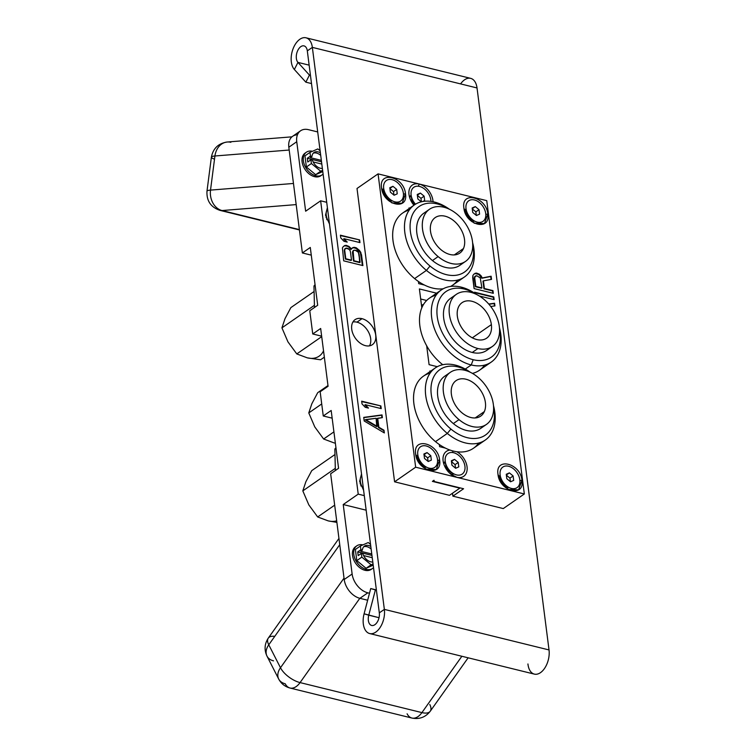 <?xml version="1.0" encoding="UTF-8"?>
<svg xmlns="http://www.w3.org/2000/svg" width="756" height="756" viewBox="0 0 756 756"><rect width="100%" height="100%" fill="white"/><g stroke="black" fill="none" stroke-linecap="round" stroke-linejoin="round"><path stroke-width="1.13" d="M376.403 590.181L370.724 588.555L376.403 590.181L375.392 589.926L368.758 615.186A9.053 5.283 -76.2 0 0 373.171 625.477A9.053 5.283 -76.2 0 0 379.314 612.88L384.35 609.383L549.026 649.943A17.379 10.149 103.8 0 1 540.285 672.783A17.379 10.149 103.8 0 1 527.934 663.957A17.379 10.149 -76.2 0 0 540.285 672.783A17.379 10.149 -76.2 0 0 549.026 649.943L384.35 609.383L312.351 47.382L477.027 87.951L549.026 649.943L477.027 87.951A17.379 10.149 -76.2 0 0 460.593 83.897A17.379 10.149 103.8 0 1 477.027 87.951L312.351 47.382L384.35 609.383L379.314 612.88L307.314 50.879L312.351 47.382L307.314 50.879A9.053 5.283 -76.2 0 0 299.215 48.167A9.053 5.283 -76.2 0 0 297.949 62.398L309.431 75.08L310.451 75.326L309.431 75.08L305.849 82.177L309.431 75.08L310.451 75.326M363.74 417.388L364.203 420.998L384.341 432.933L383.991 430.23L378.85 427.216L377.698 418.21L382.375 417.624L382.026 414.921L363.74 417.388L382.026 414.921L382.375 417.624L377.698 418.21L378.85 427.216L383.991 430.23L384.341 432.933L364.203 420.998L363.74 417.388L364.203 420.998L384.341 432.933L383.991 430.23L378.435 427.509L377.282 418.503L378.85 427.216L377.282 418.503L382.375 417.624L382.026 414.921L363.74 417.388M380.873 405.915L361.661 401.181L362.011 403.884L365.214 407.286L368.484 408.098L365.28 404.687L381.222 408.618L380.873 405.915L361.718 401.587L380.873 405.915L381.222 408.618L365.28 404.687L368.484 408.098L365.214 407.286L362.011 403.884L361.661 401.181L380.873 405.915L361.661 401.181L362.011 403.884L365.214 407.286L368.484 408.098L365.28 404.687L381.222 408.618L380.873 405.915L361.718 401.587M351.304 249.206L350.878 249.499L350.775 248.204L348.97 246.447L346.05 245.294L343.413 246.39L342.421 247.892L343.687 260.848L362.899 265.583L360.82 252.419L356.265 247.807L353.052 247.458L350.878 249.499L350.349 248.497L350.775 248.204L351.304 249.206L351.597 248.403L354.224 247.306L356.265 247.807L359.355 250.321L361.51 254.772L362.899 265.583L343.687 260.848L342.421 247.892L343.413 246.39L346.05 245.294L348.97 246.447L350.775 248.204L350.349 248.497L348.544 246.74L348.97 246.447L346.05 245.294L343.394 246.428L342.421 247.892L343.687 260.848L362.899 265.583L361.51 254.772L361.094 255.065L360.82 252.419L360.395 252.712L360.82 252.419L359.355 250.321L358.939 250.605L359.355 250.321L356.265 247.807L354.224 247.306L351.597 248.403L351.304 249.206L348.97 246.447L346.05 245.294L343.394 246.428M359.61 239.917L340.398 235.182L340.748 237.885L343.952 241.287L347.221 242.09L344.018 238.688L359.96 242.61L359.61 239.917L340.446 235.589L359.61 239.917L359.96 242.61L344.018 238.688L347.221 242.09L343.952 241.287L340.748 237.885L340.398 235.182L359.61 239.917L340.398 235.182L340.748 237.885L343.952 241.287L347.221 242.09L344.018 238.688L359.96 242.61L359.61 239.917L340.446 235.589M365.45 345.662A15.215 10.3 55.3 0 0 375.713 335.125A15.215 10.3 55.3 0 0 361.992 318.673A15.215 10.3 55.3 0 0 351.729 329.219A15.215 10.3 55.3 0 0 365.45 345.662A15.215 10.3 55.3 0 0 372.396 344.67A15.215 10.3 55.3 0 0 374.522 330.627A15.215 10.3 55.3 0 0 361.992 318.673L356.955 322.169A15.215 10.3 55.3 0 0 352.92 321.98A15.215 10.3 -124.7 0 1 356.955 322.169A15.215 10.3 -124.7 0 1 368.531 332.073A15.215 10.3 -124.7 0 1 369.486 345.851A15.215 10.3 55.3 0 0 368.531 332.073A15.215 10.3 55.3 0 0 356.955 322.169L361.992 318.673A15.215 10.3 55.3 0 0 355.046 319.665A15.215 10.3 55.3 0 0 352.92 333.708A15.215 10.3 55.3 0 0 365.45 345.662A15.215 10.3 55.3 0 0 373.247 327.981A15.215 10.3 55.3 0 0 352.466 322.869A15.215 10.3 55.3 0 0 365.45 345.662M394.585 481.808L357.012 188.48L394.585 481.808L449.48 495.331L394.585 481.808L415.649 467.199L524.333 493.97L503.269 508.58L452.882 496.163L503.269 508.58L524.333 493.97L486.751 200.642L378.066 173.871L486.751 200.642L524.333 493.97L415.649 467.199L524.333 493.97L486.751 200.642L378.066 173.871L415.649 467.199L378.066 173.871L357.012 188.48L378.066 173.871L357.012 188.48L394.585 481.808L415.649 467.199L394.585 481.808L449.48 495.331L459.837 488.14L449.48 495.331L459.837 488.14L432.394 481.383L459.799 487.818M452.504 493.233L452.882 496.163L463.579 488.745L434.379 481.553L433.991 480.268L432.394 481.383L433.991 480.268L434.379 481.553L463.579 488.745L452.882 496.163L452.504 493.233L452.882 496.163L463.579 488.745L434.379 481.553L433.991 480.268L432.394 481.383L459.837 488.14M376.375 589.945L370.724 588.555L376.375 589.945L370.724 588.555L364.09 613.806L370.724 588.555L364.09 613.806L379.021 617.709L364.09 613.806A17.379 10.149 -76.2 0 0 369.675 633.556A17.379 10.149 -76.2 0 0 380.551 626.8A17.379 10.149 -76.2 0 0 384.35 609.383A17.379 10.149 103.8 0 1 372.557 633.566A17.379 10.149 103.8 0 1 364.09 613.806A17.379 10.149 -76.2 0 0 372.557 633.566A17.379 10.149 -76.2 0 0 384.35 609.383L312.351 47.382A17.379 10.149 -76.2 0 0 306 37.8A17.379 10.149 -76.2 0 0 292.931 49.149A17.379 10.149 -76.2 0 0 294.358 69.495L305.849 82.177L311.5 83.566L305.849 82.177L294.358 69.495L297.949 62.398L309.431 75.08L305.849 82.177L311.5 83.566M370.724 588.555L375.392 589.926L368.758 615.186A9.053 5.283 -76.2 0 0 371.668 625.467A9.053 5.283 -76.2 0 0 377.329 621.952A9.053 5.283 -76.2 0 0 379.314 612.88L307.314 50.879A9.053 5.283 -76.2 0 0 304.006 45.889A9.053 5.283 -76.2 0 0 297.202 51.795A9.053 5.283 -76.2 0 0 297.949 62.398L294.358 69.495A17.379 10.149 103.8 0 1 296.796 42.175A17.379 10.149 103.8 0 1 312.351 47.382A17.379 10.149 -76.2 0 0 296.796 42.175A17.379 10.149 -76.2 0 0 294.358 69.495L305.849 82.177M309.147 65.148L297.949 62.398L309.147 65.148L297.949 62.398L309.431 75.08M306 37.8L470.676 78.359A17.379 10.149 103.8 0 1 477.027 87.951L312.351 47.382L307.314 50.879A9.053 5.283 -76.2 0 0 299.215 48.167A9.053 5.283 -76.2 0 0 297.949 62.398L294.358 69.495M477.027 87.951L549.026 649.943A17.379 10.149 103.8 0 1 545.227 667.359A17.379 10.149 103.8 0 1 534.35 674.116L369.675 633.556M383.84 432.64L383.991 430.23L378.85 427.216L377.698 418.21M381.922 417.681L381.61 415.214L381.922 417.681L381.61 415.214L363.768 417.624M376.743 426.658L365.186 419.892L376.743 426.658L376.119 418.257L365.602 419.599L376.743 426.658L365.186 419.892L376.119 418.257L377.159 426.365L365.602 419.599L376.119 418.257L376.743 426.658M383.566 430.523L378.435 427.509L383.991 430.23M367.577 407.871L364.855 404.98L367.577 407.871L364.855 404.98L365.28 404.687M380.75 408.495L380.457 406.208M361.51 254.772L362.426 265.46L360.395 252.712L355.849 248.1L353.799 247.599L351.587 248.431M351.512 260.159L345.794 258.75L344.698 250.198L345.369 259.043L344.273 250.482L345.209 248.535L344.509 249.234L346.806 248.1L345.634 248.242L348.903 249.045L347.618 248.299L349.839 250.151L350.415 251.606L351.512 260.159L350.415 251.606L351.512 260.159L345.369 259.043L344.273 250.482L345.634 248.242M356.208 250.416L353.808 250.255L353.109 250.954L353.969 260.763L360.102 262.275L359.005 253.714L357.484 251.162L356.208 250.416L357.484 251.162L359.005 253.714L359.676 262.568L353.543 261.056L352.447 252.504L353.392 250.548L354.98 250.113L358.42 252.268L360.102 262.275L353.543 261.056L352.683 251.247L353.808 250.255L356.208 250.416M346.314 241.873L343.593 238.981L346.314 241.873L343.593 238.981L344.018 238.688M359.478 242.496L359.185 240.2M317.7 131.941L308.495 129.673A17.407 11.784 55.3 0 0 296.749 141.731L288.83 147.231A17.407 11.784 55.3 0 1 297.458 134.804A17.407 11.784 55.3 0 0 288.83 147.231L302.372 252.948L310.291 247.458L317.69 305.254L309.771 310.754L312.748 333.972L320.667 328.482L328.076 386.278L320.157 391.769L323.256 415.98L331.175 410.489L338.575 468.285L330.655 473.776L344.207 579.502A17.407 11.784 55.3 0 0 359.903 598.317L367.652 600.226L359.903 598.317A17.407 11.784 -124.7 0 1 344.207 579.502L352.126 574.012A17.407 11.784 55.3 0 0 367.822 592.827L369.486 593.243L367.822 592.827L359.903 598.317L367.652 600.226M300.548 130.807L292.629 136.307A17.407 11.784 -124.7 0 0 288.83 147.231L296.749 141.731L305.641 211.207L296.749 141.731A17.407 11.784 55.3 0 1 308.495 129.673A17.407 11.784 55.3 0 0 300.548 130.807A17.407 11.784 55.3 0 0 296.749 141.731L288.83 147.231L302.372 252.948L311.274 255.141L302.372 252.948L310.291 247.458L317.69 305.254L309.771 310.754L312.748 333.972L321.65 336.165L312.748 333.972L320.667 328.482L328.076 386.278L320.157 391.769L323.256 415.98L332.158 418.172L323.256 415.98L331.175 410.489L338.575 468.285L330.655 473.776L344.207 579.502L352.126 574.012L343.224 504.535L352.126 574.012A17.407 11.784 55.3 0 0 367.822 592.827L359.903 598.317L367.822 592.827L369.486 593.243M366.159 510.187L343.224 504.535L366.159 510.187L343.224 504.535L358.221 494.131L320.639 200.803L305.641 211.207L320.639 200.803L326.715 202.306L320.639 200.803L358.221 494.131L364.288 495.634M322.113 174.872L320.799 175.77A13.788 9.337 -124.7 0 1 314.515 176.668A13.788 9.337 -124.7 0 0 321.432 175.279A13.788 9.337 -124.7 0 1 314.515 176.668A13.788 9.337 -124.7 0 1 302.958 165.309A13.788 9.337 -124.7 0 1 305.764 152.703A13.788 9.337 -124.7 0 0 302.958 165.309A13.788 9.337 -124.7 0 0 314.515 176.668A13.788 9.337 -124.7 0 1 303.156 165.838A13.788 9.337 -124.7 0 1 305.084 153.118L306.388 152.211A13.788 9.337 55.3 0 0 304.46 164.931A13.788 9.337 55.3 0 0 315.819 175.77L314.515 176.668L315.819 175.77A13.788 9.337 55.3 0 0 322.113 174.872A13.788 9.337 55.3 0 0 323.095 174.031A13.788 9.337 -124.7 0 1 315.819 175.77A13.788 9.337 55.3 0 0 323.095 174.031M372.528 568.484L371.224 569.391A13.788 9.337 -124.7 0 1 364.931 570.289A13.788 9.337 -124.7 0 0 371.848 568.899A13.788 9.337 -124.7 0 1 364.931 570.289A13.788 9.337 -124.7 0 1 353.373 558.92A13.788 9.337 -124.7 0 1 356.189 546.323A13.788 9.337 -124.7 0 0 353.373 558.92A13.788 9.337 -124.7 0 0 364.931 570.289A13.788 9.337 -124.7 0 1 353.581 559.459A13.788 9.337 -124.7 0 1 355.509 546.73L356.813 545.823A13.788 9.337 55.3 0 0 354.885 558.552A13.788 9.337 55.3 0 0 366.244 569.381L364.931 570.289L366.244 569.381A13.788 9.337 55.3 0 0 372.528 568.484A13.788 9.337 55.3 0 0 373.511 567.643A13.788 9.337 -124.7 0 1 366.244 569.381A13.788 9.337 55.3 0 0 373.511 567.643M296.172 204.602L222.037 210.546L296.172 204.602L222.037 210.546L299.376 229.597L222.037 210.546A17.407 13.873 -94.6 0 1 210.518 190.106L293.47 183.462L210.518 190.106A17.407 2.703 -172.6 0 0 206.974 191.259A17.407 2.703 7.4 0 1 210.518 190.106A17.407 13.873 85.4 0 0 222.037 210.546L299.376 229.597M289.189 150.038L214.931 155.991L289.189 150.038L214.931 155.991L210.518 190.106L293.47 183.462M291.948 136.836L227.263 142.015A17.407 13.873 85.4 0 1 230.854 142.308A17.407 13.873 85.4 0 0 214.931 155.991A17.407 13.873 -94.6 0 1 227.263 142.015A17.407 13.873 85.4 0 0 214.931 155.991L210.518 190.106L214.931 155.991A17.407 2.703 -172.6 0 0 211.387 157.144A17.407 2.703 7.4 0 1 214.931 155.991A17.407 2.703 7.4 0 0 214.515 159.157M227.263 142.015C218.418 143.319 213.126 148.365 211.387 157.144L206.974 191.259C206.511 200.945 210.877 207.324 220.081 210.395A17.407 10.168 -76.2 0 0 222.037 210.546A17.407 10.168 103.8 0 1 220.081 210.395L299.423 229.937M359.818 598.298L300.066 682.592L359.818 598.298L300.066 682.592L421.924 712.606L461.869 656.265L421.924 712.606A17.407 10.168 103.8 0 1 411.907 718.049A17.407 10.168 -76.2 0 0 421.924 712.606A17.407 7.9 35.3 0 0 430.268 711.207A17.407 7.9 -144.7 0 1 421.924 712.606L461.869 656.265M339.746 544.689L268.767 644.811L339.746 544.689L268.767 644.811L280.485 667.746L344.027 578.113L280.485 667.746A17.407 11.718 152.9 0 0 278.699 679.049A17.407 11.718 152.9 0 0 285.239 683.783A17.407 10.168 -76.2 0 0 290.039 688.036A17.407 10.168 -76.2 0 0 300.066 682.592A17.407 7.9 -144.7 0 1 280.485 667.746A17.407 7.9 35.3 0 0 300.066 682.592L421.924 712.606L300.066 682.592A17.407 10.168 103.8 0 1 290.039 688.036L411.907 718.049A17.407 10.168 -76.2 0 1 407.097 713.796A17.407 10.168 -76.2 0 0 421.924 712.606A17.407 7.9 35.3 0 0 429.786 704.526A17.407 7.9 35.3 0 1 430.268 711.207C425.552 717.246 419.429 719.523 411.907 718.049M338.943 538.452L268.285 638.121C264.524 643.876 264.09 649.876 266.991 656.113L278.699 679.049A17.407 11.718 -27.1 0 1 280.485 667.746L268.767 644.811A17.407 11.718 152.9 0 0 266.991 656.113A17.407 11.718 -27.1 0 1 268.767 644.811A17.407 7.9 -144.7 0 1 268.285 638.121A17.407 7.9 35.3 0 0 268.767 644.811L280.485 667.746L344.027 578.113M266.991 656.113A17.407 11.718 152.9 0 0 273.521 660.848A17.407 11.718 -27.1 0 1 268.767 644.811A17.407 7.9 35.3 0 1 274.759 636.363M320.374 152.778A9.195 6.218 55.3 0 0 314.024 152.504A9.195 6.218 55.3 0 0 311.973 156.473L310.451 156.095L307.286 158.287L307.768 161.992L307.286 158.287L321.527 161.793L307.286 158.287L310.451 156.095L311.973 156.473A9.195 6.218 -124.7 0 1 320.374 152.778A9.195 6.218 55.3 0 0 311.973 156.473L310.451 156.095L309.969 152.381L317.832 148.923L320.119 150.803L317.832 148.923L309.969 152.381L310.451 156.095L307.286 158.287L307.768 161.992L310.924 159.799L311.396 163.523L306.388 167L304.961 155.859L309.969 152.381L304.961 155.859L306.388 167L311.396 163.523L320.686 171.206L315.677 174.683L306.388 167L304.961 155.859L309.969 152.381L317.832 148.923L320.119 150.803M312.502 151.266A13.788 9.337 55.3 0 0 303.392 160.962A13.788 9.337 55.3 0 0 315.819 175.77A13.788 9.337 -124.7 0 1 303.392 160.962A13.788 9.337 -124.7 0 1 312.502 151.266A13.788 9.337 55.3 0 0 306.388 152.211M322.774 171.555L315.677 174.683L322.774 171.555L315.677 174.683L306.388 167L315.677 174.683L322.623 170.355L320.686 171.206L311.396 163.523L310.924 159.799L307.768 161.992L310.924 159.799L312.445 160.177L310.924 159.799L311.396 163.523L306.388 167M321.82 164.071L313.164 161.935M311.973 156.473L310.281 157.635L311.973 156.473L310.281 157.635L321.338 160.366M320.705 155.415A9.195 6.218 55.3 0 0 313.249 153.194A9.195 6.218 -124.7 0 1 320.705 155.415A9.195 6.218 55.3 0 0 313.249 153.194M310.924 159.799L312.445 160.177A9.195 6.218 55.3 0 0 322.368 168.38A9.195 6.218 -124.7 0 1 312.445 160.177A9.195 6.218 55.3 0 0 322.368 168.38M370.79 546.399A9.195 6.218 55.3 0 0 364.449 546.125A9.195 6.218 55.3 0 0 362.389 550.085L360.877 549.716L357.711 551.908L358.183 555.613L357.711 551.908L371.952 555.414L357.711 551.908L360.877 549.716L362.389 550.085A9.195 6.218 -124.7 0 1 370.79 546.399A9.195 6.218 55.3 0 0 362.389 550.085L360.877 549.716L360.395 545.993L368.257 542.534L370.544 544.424L368.257 542.534L360.395 545.993L360.877 549.716L357.711 551.908L358.183 555.613L361.349 553.42L361.822 557.134L356.813 560.612L355.386 549.47L360.395 545.993L355.386 549.47L356.813 560.612L361.822 557.134L371.111 564.817L366.102 568.295L356.813 560.612L355.386 549.47L360.395 545.993L368.257 542.534L370.544 544.424M362.918 544.887A13.788 9.337 55.3 0 0 353.817 554.583A13.788 9.337 55.3 0 0 366.244 569.381A13.788 9.337 -124.7 0 1 353.817 554.583A13.788 9.337 -124.7 0 1 362.918 544.887A13.788 9.337 55.3 0 0 356.813 545.823M373.199 565.176L366.102 568.295L373.199 565.176L366.102 568.295L356.813 560.612L366.102 568.295L373.048 563.967L371.111 564.817L361.822 557.134L361.349 553.42L358.183 555.613L361.349 553.42L362.871 553.789L361.349 553.42L361.822 557.134L356.813 560.612M372.235 557.682L363.589 555.556M362.389 550.085L360.706 551.256L362.389 550.085L360.706 551.256L371.763 553.978M371.13 549.036A9.195 6.218 55.3 0 0 363.674 546.815A9.195 6.218 -124.7 0 1 371.13 549.036A9.195 6.218 55.3 0 0 363.674 546.815M361.349 553.42L362.871 553.789A9.195 6.218 55.3 0 0 372.793 562.001A9.195 6.218 -124.7 0 1 362.871 553.789A9.195 6.218 55.3 0 0 372.793 562.001M429.984 371.621L429.899 370.96L429.984 371.621L429.899 370.96L430.665 371.149M485.286 440.049L473.473 448.242A43.876 29.701 -124.7 0 1 456.822 451.738A43.876 29.701 -124.7 0 1 450.037 450.075A15.186 10.272 55.3 0 0 443.129 460.999A15.186 10.272 55.3 0 0 453.534 475.996A15.186 10.272 55.3 0 0 456.804 477.282L451.181 474.466L456.804 477.282A15.186 10.272 55.3 0 0 467.17 468.663A15.186 10.272 55.3 0 0 456.822 451.738A43.876 29.701 -124.7 0 0 478.642 443.073A43.876 29.701 -124.7 0 1 456.822 451.738A15.186 10.272 -124.7 0 1 467.17 468.663A15.186 10.272 -124.7 0 1 456.804 477.282A15.186 10.272 -124.7 0 1 443.488 462.833A15.186 10.272 -124.7 0 1 450.037 450.075A43.876 29.701 -124.7 0 1 445.341 448.081L439.595 446.664L439.321 444.519A43.876 29.701 -124.7 0 1 435.494 441.627A43.876 29.701 -124.7 0 1 413.655 401.474A43.876 29.701 -124.7 0 1 430.117 373.114A43.876 29.701 -124.7 0 0 413.655 401.474A43.876 29.701 -124.7 0 0 435.494 441.627L447.306 433.424A43.876 29.701 55.3 0 0 485.286 440.049A43.876 29.701 55.3 0 0 493.498 405.717A43.876 29.701 -124.7 0 1 484.171 440.767A43.876 29.701 -124.7 0 1 447.306 433.424A43.876 29.701 -124.7 0 1 427.291 378.51A43.876 29.701 -124.7 0 1 470.308 372.283A43.876 29.701 55.3 0 0 435.276 367.945A43.876 29.701 55.3 0 0 447.306 433.424L450.916 429.058A39.87 26.989 55.3 0 0 483.481 436.259A39.87 26.989 55.3 0 0 493.573 406.737A39.87 26.989 55.3 0 1 483.481 436.259A39.87 26.989 55.3 0 1 450.916 429.058L447.306 433.424L435.494 441.627A43.876 29.701 -124.7 0 1 423.464 376.138L435.276 367.945M437.346 366.688L429.087 364.657L437.346 366.688L429.087 364.657L426.667 345.775A43.876 29.701 -124.7 0 1 421.81 307.824L419.391 288.943L436.628 293.196M472.434 373.398A43.876 29.701 -124.7 0 0 484.596 365.12A43.876 29.701 -124.7 0 1 472.434 373.398A43.876 29.701 -124.7 0 0 479.436 370.289L491.249 362.096A43.876 29.701 55.3 0 0 499.461 327.764A43.876 29.701 -124.7 0 1 471.234 364.95L465.271 369.079L471.234 364.95L473.199 359.714A39.87 26.989 55.3 0 0 499.536 328.784A39.87 26.989 55.3 0 1 473.199 359.714L471.234 364.95A43.876 29.701 -124.7 0 1 431.667 317.52A43.876 29.701 -124.7 0 1 461.264 287.138A43.876 29.701 55.3 0 0 441.239 289.992A43.876 29.701 55.3 0 0 435.097 330.485A43.876 29.701 55.3 0 0 471.234 364.95A43.876 29.701 55.3 0 0 491.249 362.096M381.563 187.828C378.586 170.27 404.016 176.545 405.49 193.725C408.467 211.274 383.037 204.999 381.563 187.828L385.078 196.626L391.977 202.948L402.135 203.279L405.49 193.725C404.016 176.545 378.586 170.27 381.563 187.828C378.586 170.27 404.016 176.545 405.49 193.725L403.458 194.112L405.49 193.725C408.467 211.274 383.037 204.999 381.563 187.828M439.605 460.007C442.572 477.556 417.142 471.281 415.668 454.11C412.7 436.552 438.13 442.827 439.605 460.007C438.13 442.827 412.7 436.552 415.668 454.11L419.193 462.908L426.082 469.23L436.25 469.561L439.605 460.007L437.573 460.395L439.605 460.007C442.572 477.556 417.142 471.281 415.668 454.11C412.7 436.552 438.13 442.827 439.605 460.007L437.573 460.395M463.9 208.108C460.924 190.55 486.354 196.834 487.828 214.005C490.795 231.563 465.365 225.279 463.9 208.108L467.416 216.906L474.305 223.228L484.473 223.559L487.828 214.005L485.796 214.402L487.828 214.005C486.354 196.834 460.924 190.55 463.9 208.108C460.924 190.55 486.354 196.834 487.828 214.005C490.795 231.563 465.365 225.279 463.9 208.108M521.942 480.287C524.91 497.845 499.48 491.561 498.006 474.39C495.038 456.832 520.468 463.116 521.942 480.287L519.911 480.674L521.942 480.287C520.468 463.116 495.038 456.832 498.006 474.39L501.53 483.188L508.419 489.51L518.588 489.841L521.942 480.287C524.91 497.845 499.48 491.561 498.006 474.39C495.038 456.832 520.468 463.116 521.942 480.287L519.911 480.674M488.726 304.025L494.585 303.232L494.481 305.991L494.585 303.232L488.726 304.025L494.585 303.232L494.925 305.934L490.72 306.473M474.692 293.233L474.56 292.203L474.692 293.233L474.56 292.203L493.772 296.928L494.122 299.631L479.295 295.983M483.405 280.863L484.379 288.518L492.969 290.625L493.309 293.328L474.097 288.594L472.717 277.792L472.84 275.638L473.832 274.144L476.46 273.048L479.38 274.201L482.243 277.953L491.117 276.224L491.523 279.37L483.405 280.863L483.963 288.801L482.98 281.147L483.963 288.801L492.969 290.625L493.309 293.328L474.097 288.594L472.84 275.638L473.832 274.144L476.46 273.048L479.38 274.201L482.243 277.953L491.117 276.224L491.523 279.37L483.405 280.863L491.523 279.37L491.117 276.224L481.818 278.246L482.243 277.953L481.194 275.949L480.769 276.242L481.194 275.949L479.38 274.201L476.46 273.048L473.832 274.144L472.84 275.638L474.097 288.594L493.309 293.328L492.969 290.625L484.379 288.518L483.405 280.863L483.963 288.801L492.543 290.918L484.379 288.518M409.1 208.59L409.015 207.928L409.1 208.59L409.015 207.928L409.78 208.117M413.948 205.226A15.186 10.272 -124.7 0 1 409.223 189.784A15.186 10.272 -124.7 0 1 419.249 184.077A15.186 10.272 -124.7 0 1 433.046 201.757A15.186 10.272 55.3 0 0 419.249 184.077L418.323 186.231L419.249 184.077A15.186 10.272 55.3 0 0 409.024 194.717A15.186 10.272 55.3 0 0 413.948 205.226A15.186 10.272 55.3 0 1 409.223 189.784A15.186 10.272 55.3 0 1 419.249 184.077L418.323 186.231M450.576 286.439A43.876 29.701 -124.7 0 0 457.758 280.041A43.876 29.701 -124.7 0 1 450.576 286.439A43.876 29.701 -124.7 0 0 452.589 285.21L464.401 277.017A43.876 29.701 55.3 0 0 472.613 242.685A43.876 29.701 -124.7 0 1 463.286 277.735A43.876 29.701 -124.7 0 1 426.422 270.402A43.876 29.701 55.3 0 0 464.401 277.017M443.252 288.764A43.876 29.701 -124.7 0 1 424.456 285.05L418.711 283.632L424.456 285.05A43.876 29.701 -124.7 0 1 418.437 281.487A43.876 29.701 55.3 0 0 424.456 285.05A43.876 29.701 -124.7 0 0 443.252 288.764A43.876 29.701 -124.7 0 1 424.456 285.05L418.711 283.632L418.437 281.487A43.876 29.701 -124.7 0 1 414.609 278.595A43.876 29.701 -124.7 0 1 392.77 238.452A43.876 29.701 -124.7 0 1 409.232 210.083A43.876 29.701 -124.7 0 0 392.77 238.452A43.876 29.701 -124.7 0 0 414.609 278.595L426.422 270.402A43.876 29.701 -124.7 0 1 406.407 215.479A43.876 29.701 -124.7 0 1 449.423 209.251A43.876 29.701 55.3 0 0 414.392 204.914A43.876 29.701 55.3 0 0 426.422 270.402L430.032 266.036A39.87 26.989 55.3 0 0 462.596 273.228A39.87 26.989 55.3 0 0 472.689 243.715A39.87 26.989 55.3 0 1 462.596 273.228A39.87 26.989 55.3 0 1 430.032 266.036L426.422 270.402L414.609 278.595A43.876 29.701 -124.7 0 1 402.579 213.107L414.392 204.914M445.341 448.081A43.876 29.701 -124.7 0 1 439.321 444.519L439.595 446.664L445.341 448.081A43.876 29.701 -124.7 0 1 439.321 444.519A43.876 29.701 55.3 0 0 445.341 448.081A43.876 29.701 -124.7 0 0 450.037 450.075A43.876 29.701 55.3 0 0 456.822 451.738A43.876 29.701 -124.7 0 1 450.037 450.075A43.876 29.701 -124.7 0 1 445.341 448.081L439.595 446.664L439.321 444.519A43.876 29.701 -124.7 0 1 435.494 441.627L447.306 433.424A43.876 29.701 -124.7 0 1 427.291 378.51A43.876 29.701 -124.7 0 1 470.308 372.283M450.935 474.277A7.626 5.16 55.3 0 0 453.902 473.899A7.626 5.16 -124.7 0 1 450.935 474.277A7.626 5.16 55.3 0 0 453.902 473.899M445.227 461.387A7.626 5.16 55.3 0 0 443.829 464.033A7.626 5.16 -124.7 0 1 445.227 461.387A7.626 5.16 55.3 0 0 443.829 464.033M411.113 195.105A7.626 5.16 55.3 0 0 409.714 197.751A7.626 5.16 -124.7 0 1 411.113 195.105A7.626 5.16 55.3 0 0 409.714 197.751M453.08 451.001L452.438 452.513M426.677 300.482L420.676 299.007M466.008 208.628L464.609 211.274M471.716 221.517L474.683 221.139M500.122 474.91L498.724 477.556M505.83 487.8L508.797 487.412M494.481 305.991L494.159 303.525L488.905 304.243M494.585 303.232L494.925 305.934L494.585 303.232L494.159 303.525M474.56 292.203L493.772 296.928L474.617 292.61L493.772 296.928L494.122 299.631L493.772 296.928L474.56 292.203M493.772 296.928L493.649 299.518L493.356 297.221L474.617 292.61M491.117 276.224L491.079 279.455L490.701 276.507L481.818 278.246L480.769 276.242L477.679 273.738L476.044 273.341L473.814 274.173M492.969 290.625L492.836 293.215L492.543 290.918L483.963 288.801M481.931 287.913L480.249 277.906L476.809 275.751L475.637 275.893L474.702 277.839L475.798 286.401L481.931 287.913L480.249 277.906L476.809 275.751L475.222 276.186L474.277 278.132L475.373 286.694L481.931 287.913L475.373 286.694L474.277 278.132L475.222 276.186L474.513 276.885L476.809 275.751L480.249 277.906L481.931 287.913L475.373 286.694L474.277 278.132L475.637 275.893M483.367 426.034A31.686 21.451 -124.7 0 1 480.769 428.35A31.686 21.451 -124.7 0 1 453.335 423.568A31.686 21.451 -124.7 0 1 437.677 395.728A31.686 21.451 -124.7 0 1 447.722 374.645A31.686 21.451 55.3 0 0 445.086 414.543A31.686 21.451 55.3 0 0 483.367 426.034A31.686 21.451 -124.7 0 1 453.335 423.568L459.024 419.627A31.686 21.451 -124.7 0 1 444.963 378.992A31.686 21.451 -124.7 0 1 477.764 377.112A31.686 21.451 -124.7 0 1 491.825 417.747A31.686 21.451 -124.7 0 1 459.024 419.627L453.335 423.568A31.686 21.451 -124.7 0 1 444.641 376.28L450.33 372.33A31.686 21.451 55.3 0 0 459.024 419.627A31.686 21.451 55.3 0 0 486.448 424.409A31.686 21.451 55.3 0 0 477.764 377.112A31.686 21.451 55.3 0 0 450.33 372.33M452.428 385.173A21.593 14.61 55.3 0 0 462.01 412.852A21.593 14.61 55.3 0 0 484.35 411.576A21.593 14.61 55.3 0 0 474.777 383.887A21.593 14.61 55.3 0 0 452.428 385.173A21.593 14.61 55.3 0 0 459.015 409.998A21.593 14.61 55.3 0 0 480.693 416.112A21.593 14.61 55.3 0 0 484.35 411.576L475.165 417.945L484.35 411.576A21.593 14.61 55.3 0 0 477.764 386.741A21.593 14.61 55.3 0 0 456.085 380.627A21.593 14.61 55.3 0 0 452.428 385.173A21.593 14.61 55.3 0 0 470.846 417.51A21.593 14.61 55.3 0 0 481.903 392.43A21.593 14.61 55.3 0 0 452.428 385.173M450.916 429.058A39.87 26.989 55.3 0 1 432.337 380.277A39.87 26.989 55.3 0 1 469.372 371.848A39.87 26.989 55.3 0 0 432.337 380.277A39.87 26.989 55.3 0 0 450.916 429.058L447.306 433.424A43.876 29.701 -124.7 0 0 484.171 440.767A43.876 29.701 -124.7 0 0 493.498 405.717M335.362 470.515L334.851 449.215A37.394 25.317 55.3 0 1 335.182 448.469A37.394 25.317 55.3 0 0 334.851 449.215L335.362 470.515L334.851 449.215L336.033 448.393L334.851 449.215A37.394 25.317 -124.7 0 1 335.182 448.469L335.966 447.921M462.483 263.012A31.686 21.451 -124.7 0 1 459.884 265.318A31.686 21.451 -124.7 0 1 432.451 260.546A31.686 21.451 -124.7 0 1 416.792 232.697A31.686 21.451 -124.7 0 1 426.838 211.614A31.686 21.451 55.3 0 0 424.201 251.512A31.686 21.451 55.3 0 0 462.483 263.012A31.686 21.451 -124.7 0 1 432.451 260.546L438.14 256.596A31.686 21.451 -124.7 0 1 424.078 215.961A31.686 21.451 -124.7 0 1 456.879 214.08A31.686 21.451 -124.7 0 1 470.941 254.715A31.686 21.451 -124.7 0 1 438.14 256.596L432.451 260.546A31.686 21.451 -124.7 0 1 423.757 213.249L429.446 209.308A31.686 21.451 55.3 0 0 438.14 256.596A31.686 21.451 55.3 0 0 465.564 261.378A31.686 21.451 55.3 0 0 456.879 214.08A31.686 21.451 55.3 0 0 429.446 209.308M431.544 222.141A21.593 14.61 55.3 0 0 441.126 249.82A21.593 14.61 55.3 0 0 463.466 248.544A21.593 14.61 55.3 0 0 453.893 220.856A21.593 14.61 55.3 0 0 431.544 222.141A21.593 14.61 55.3 0 0 438.13 246.966A21.593 14.61 55.3 0 0 459.809 253.08A21.593 14.61 55.3 0 0 463.466 248.544L454.28 254.914L463.466 248.544A21.593 14.61 55.3 0 0 456.879 223.71A21.593 14.61 55.3 0 0 435.201 217.605A21.593 14.61 55.3 0 0 431.544 222.141A21.593 14.61 55.3 0 0 449.962 254.488A21.593 14.61 55.3 0 0 461.018 229.399A21.593 14.61 55.3 0 0 431.544 222.141M424.456 285.05A43.876 29.701 -124.7 0 1 418.437 281.487L418.711 283.632L418.437 281.487A43.876 29.701 -124.7 0 1 414.609 278.595L426.422 270.402A43.876 29.701 -124.7 0 1 406.407 215.479A43.876 29.701 -124.7 0 1 449.423 209.251M430.032 266.036A39.87 26.989 55.3 0 1 411.453 217.246A39.87 26.989 55.3 0 1 448.488 208.826A39.87 26.989 55.3 0 0 411.453 217.246A39.87 26.989 55.3 0 0 430.032 266.036L426.422 270.402A43.876 29.701 -124.7 0 0 463.286 277.735A43.876 29.701 -124.7 0 0 472.613 242.685M314.477 307.484L313.967 286.184A37.394 25.317 55.3 0 1 314.298 285.437A37.394 25.317 55.3 0 0 313.967 286.184L314.477 307.484L313.967 286.184L315.148 285.371L313.967 286.184A37.394 25.317 -124.7 0 1 314.298 285.437L315.082 284.889M445.766 463.825A6.615 4.479 55.3 0 0 451.738 472.519A6.615 4.479 -124.7 0 1 445.766 463.825M451.568 472.642L450.151 473.625M453.808 473.842L450.311 471.961A6.615 4.479 -124.7 0 1 445.785 465.431L445.246 461.5A12.502 8.458 55.3 0 0 453.808 473.842A12.502 8.458 55.3 0 0 456.501 474.9A12.502 8.458 -124.7 0 1 445.227 461.387A12.502 8.458 -124.7 0 1 453.666 452.731A12.502 8.458 55.3 0 0 445.246 461.5M453.666 452.731A12.502 8.458 -124.7 0 1 464.931 466.244A12.502 8.458 -124.7 0 1 456.501 474.9A12.502 8.458 55.3 0 0 464.931 466.244A12.502 8.458 55.3 0 0 453.666 452.731M458.23 462.436L454.507 459.355L451.37 460.744L451.937 465.195L455.651 468.276L458.797 466.887L458.23 462.436L455.065 464.628L451.483 461.661L455.065 464.628L458.23 462.436L458.797 466.887L455.651 468.276L451.937 465.195L451.37 460.744L454.507 459.355L458.23 462.436L454.507 459.355L451.464 461.472L454.507 459.355L451.37 460.744L451.937 465.195L455.651 468.276L458.797 466.887L458.23 462.436L455.065 464.628L451.483 461.661M455.518 468.162L455.065 464.628M414.751 204.668A6.615 4.479 -124.7 0 1 411.651 197.552A6.615 4.479 55.3 0 0 414.751 204.668A6.615 4.479 -124.7 0 1 411.67 199.149L411.132 195.218A12.502 8.458 55.3 0 0 415.488 204.205A12.502 8.458 -124.7 0 1 411.255 191.325A12.502 8.458 -124.7 0 1 419.552 186.448A12.502 8.458 55.3 0 0 411.132 195.218M419.552 186.448A12.502 8.458 -124.7 0 1 430.929 201.398A12.502 8.458 55.3 0 0 419.552 186.448M422.528 201.559L424.683 200.605L422.528 201.559L424.683 200.605L424.116 196.154L420.402 193.082L417.255 194.462L417.822 198.922L421.328 201.814L417.822 198.922L417.255 194.462L420.402 193.082L424.116 196.154L420.96 198.346L417.369 195.379L420.96 198.346L424.116 196.154L424.683 200.605L424.116 196.154L420.402 193.082L417.35 195.199L420.402 193.082L417.255 194.462L417.822 198.922L421.328 201.814M421.404 201.805L420.96 198.346L421.404 201.805L420.96 198.346L417.369 195.379M470.752 292.317A31.686 21.451 -124.7 0 1 499.329 326.573A31.686 21.451 -124.7 0 1 477.953 348.516A31.686 21.451 -124.7 0 1 449.376 314.269A31.686 21.451 -124.7 0 1 470.752 292.317A31.686 21.451 55.3 0 0 456.293 294.377A31.686 21.451 55.3 0 0 451.861 323.625A31.686 21.451 55.3 0 0 477.953 348.516A31.686 21.451 55.3 0 0 492.411 346.456A31.686 21.451 55.3 0 0 496.843 317.208A31.686 21.451 55.3 0 0 470.752 292.317M491.372 324.607A21.593 14.61 55.3 0 0 471.905 301.275A21.593 14.61 55.3 0 0 457.342 316.225A21.593 14.61 55.3 0 0 476.809 339.557A21.593 14.61 55.3 0 0 491.372 324.607A21.593 14.61 55.3 0 0 479.682 305.103A21.593 14.61 55.3 0 0 462.048 302.674A21.593 14.61 55.3 0 0 457.342 316.225A21.593 14.61 55.3 0 0 469.032 335.73A21.593 14.61 55.3 0 0 486.656 338.159A21.593 14.61 55.3 0 0 491.372 324.607L472.32 337.828L491.372 324.607A21.593 14.61 55.3 0 0 463.721 301.748A21.593 14.61 55.3 0 0 467.973 334.899A21.593 14.61 55.3 0 0 491.372 324.607L472.32 337.828M442.761 364.723A43.876 29.701 -124.7 0 1 426.667 345.775L429.087 364.657L426.667 345.775A43.876 29.701 55.3 0 0 442.761 364.723A43.876 29.701 -124.7 0 1 426.667 345.775A43.876 29.701 -124.7 0 1 421.81 307.824A43.876 29.701 -124.7 0 1 429.427 298.185L441.239 289.992M492.411 346.456L486.732 350.397A31.686 21.451 -124.7 0 1 472.264 352.457L477.953 348.516L472.264 352.457A31.686 21.451 -124.7 0 1 445.322 325.241A31.686 21.451 -124.7 0 1 453.685 296.692A31.686 21.451 55.3 0 0 445.322 325.241A31.686 21.451 55.3 0 0 472.264 352.457A31.686 21.451 -124.7 0 1 446.172 327.565A31.686 21.451 -124.7 0 1 450.604 298.327L456.293 294.377M475.335 293.895A39.87 26.989 55.3 0 0 436.94 310.508A39.87 26.989 55.3 0 0 473.199 359.714A39.87 26.989 55.3 0 1 437.242 316.622A39.87 26.989 55.3 0 1 464.137 289.009L461.264 287.138L464.137 289.009A39.87 26.989 55.3 0 1 475.335 293.895A39.87 26.989 55.3 0 0 464.137 289.009A39.87 26.989 55.3 0 0 437.242 316.622A39.87 26.989 55.3 0 0 473.199 359.714A39.87 26.989 55.3 0 0 499.536 328.784M489.33 348.081A31.686 21.451 -124.7 0 1 472.264 352.457A31.686 21.451 55.3 0 0 489.33 348.081M499.461 327.764A43.876 29.701 -124.7 0 1 475.165 365.668A43.876 29.701 -124.7 0 1 432.007 319.769A43.876 29.701 -124.7 0 1 461.264 287.138A43.876 29.701 -124.7 0 1 476.271 294.33A43.876 29.701 55.3 0 0 461.264 287.138A43.876 29.701 -124.7 0 1 476.271 294.33M436.08 295.161A43.876 29.701 55.3 0 0 421.81 307.824L419.391 288.943L421.81 307.824A43.876 29.701 -124.7 0 1 436.08 295.161M423.596 304.366A42.686 28.898 55.3 0 0 421.489 305.32A42.686 28.898 -124.7 0 1 423.596 304.366A42.686 28.898 55.3 0 0 421.489 305.32M423.492 467.52L426.46 467.132M417.784 454.63L416.386 457.276M389.378 201.238L392.345 200.85M383.67 188.348L382.271 190.994M343.224 504.535L358.221 494.131L343.224 504.535L352.126 574.012A17.407 11.784 55.3 0 0 367.822 592.827M325.562 215.347L327.395 207.626L325.543 215.224L329.493 224.031L325.534 215.11L327.395 207.626M363.608 490.304L359.639 481.392L361.51 473.908L359.639 481.392L363.608 490.304L359.639 481.392L361.51 473.908M321.65 336.165L312.748 333.972L309.771 310.754L317.69 305.254L310.291 247.458L302.372 252.948L311.274 255.141M360.461 482.337L360.139 483.755M326.346 216.055L326.025 217.473M326.866 219.741A6.615 4.479 -124.7 0 1 326.781 217.719A6.615 4.479 55.3 0 0 326.866 219.741A6.615 4.479 -124.7 0 1 326.79 219.325L326.261 215.394A12.502 8.458 55.3 0 0 329.342 222.812A12.502 8.458 -124.7 0 1 327.556 208.845A12.502 8.458 55.3 0 0 326.261 215.394M360.971 486.023A6.615 4.479 -124.7 0 1 360.886 484.001A6.615 4.479 55.3 0 0 360.971 486.023A6.615 4.479 -124.7 0 1 360.905 485.607L360.366 481.676A12.502 8.458 55.3 0 0 363.456 489.094A12.502 8.458 -124.7 0 1 361.661 475.118A12.502 8.458 55.3 0 0 360.366 481.676M500.652 477.348A6.615 4.479 55.3 0 0 506.633 486.042A6.615 4.479 -124.7 0 1 500.652 477.348M506.463 486.165L505.046 487.147M508.693 487.365L505.206 485.484A6.615 4.479 -124.7 0 1 500.67 478.954L500.132 475.023A12.502 8.458 55.3 0 0 508.693 487.365A12.502 8.458 55.3 0 0 511.396 488.423A12.502 8.458 -124.7 0 1 500.122 474.91A12.502 8.458 -124.7 0 1 508.552 466.254A12.502 8.458 55.3 0 0 500.132 475.023M508.552 466.254A12.502 8.458 -124.7 0 1 519.826 479.767A12.502 8.458 -124.7 0 1 511.396 488.423A12.502 8.458 55.3 0 0 519.826 479.767A12.502 8.458 55.3 0 0 508.552 466.254M513.116 475.949L509.402 472.878L506.255 474.267L506.832 478.718L510.546 481.789L513.693 480.41L513.116 475.949L509.96 478.142L506.378 475.184L509.96 478.142L513.116 475.949L513.693 480.41L510.546 481.789L506.832 478.718L506.255 474.267L509.402 472.878L513.116 475.949L509.402 472.878L506.35 474.995L509.402 472.878L506.255 474.267L506.832 478.718L510.546 481.789L513.693 480.41L513.116 475.949L509.96 478.142L506.378 475.184M510.413 481.685L509.96 478.142M466.546 211.066A6.615 4.479 55.3 0 0 472.519 219.76A6.615 4.479 -124.7 0 1 466.546 211.066M472.349 219.883L470.931 220.865M474.588 221.083L471.092 219.202A6.615 4.479 -124.7 0 1 466.565 212.672L466.027 208.741A12.502 8.458 55.3 0 0 474.588 221.083A12.502 8.458 55.3 0 0 477.282 222.141A12.502 8.458 -124.7 0 1 466.008 208.628A12.502 8.458 -124.7 0 1 474.447 199.971A12.502 8.458 55.3 0 0 466.027 208.741M474.447 199.971A12.502 8.458 -124.7 0 1 485.711 213.485A12.502 8.458 -124.7 0 1 477.282 222.141A12.502 8.458 55.3 0 0 485.711 213.485A12.502 8.458 55.3 0 0 474.447 199.971M479.011 209.677L475.288 206.596L472.15 207.985L472.717 212.436L476.431 215.517L479.578 214.128L479.011 209.677L475.845 211.86L472.264 208.902L475.845 211.86L479.011 209.677L479.578 214.128L476.431 215.517L472.717 212.436L472.15 207.985L475.288 206.596L479.011 209.677L475.288 206.596L472.245 208.713L475.288 206.596L472.15 207.985L472.717 212.436L476.431 215.517L479.578 214.128L479.011 209.677L475.845 211.86L472.264 208.902M476.299 215.403L475.845 211.86M418.314 457.068A6.615 4.479 55.3 0 0 424.296 465.762A6.615 4.479 -124.7 0 1 418.314 457.068M424.125 465.876L422.708 466.868M426.356 467.085L422.869 465.205A6.615 4.479 -124.7 0 1 418.333 458.665L417.794 454.743A12.502 8.458 55.3 0 0 426.356 467.085A12.502 8.458 55.3 0 0 429.058 468.144A12.502 8.458 -124.7 0 1 417.784 454.63A12.502 8.458 -124.7 0 1 426.214 445.974A12.502 8.458 55.3 0 0 417.794 454.743M426.214 445.974A12.502 8.458 -124.7 0 1 437.488 459.487A12.502 8.458 -124.7 0 1 429.058 468.144A12.502 8.458 55.3 0 0 437.488 459.487A12.502 8.458 55.3 0 0 426.214 445.974M430.778 455.67L427.064 452.598L423.918 453.978L424.494 458.438L428.208 461.51L431.355 460.13L430.778 455.67L427.622 457.862L424.04 454.895L427.622 457.862L430.778 455.67L431.355 460.13L428.208 461.51L424.494 458.438L423.918 453.978L427.064 452.598L430.778 455.67L427.064 452.598L424.012 454.715L427.064 452.598L423.918 453.978L424.494 458.438L428.208 461.51L431.355 460.13L430.778 455.67L427.622 457.862L424.04 454.895M428.076 461.406L427.622 457.862M384.209 190.786A6.615 4.479 55.3 0 0 390.181 199.48A6.615 4.479 -124.7 0 1 384.209 190.786M390.011 199.603L388.593 200.586M392.251 200.803L388.754 198.922A6.615 4.479 -124.7 0 1 384.228 192.393L383.689 188.461A12.502 8.458 55.3 0 0 392.251 200.803A12.502 8.458 55.3 0 0 394.944 201.861A12.502 8.458 -124.7 0 1 383.67 188.348A12.502 8.458 -124.7 0 1 392.109 179.692A12.502 8.458 55.3 0 0 383.689 188.461M392.109 179.692A12.502 8.458 -124.7 0 1 403.373 193.205A12.502 8.458 -124.7 0 1 394.944 201.861A12.502 8.458 55.3 0 0 403.373 193.205A12.502 8.458 55.3 0 0 392.109 179.692M396.673 189.387L392.95 186.316L389.812 187.705L390.38 192.156L394.093 195.228L397.24 193.848L396.673 189.387L393.507 191.58L389.926 188.622L393.507 191.58L396.673 189.387L397.24 193.848L394.093 195.228L390.38 192.156L389.812 187.705L392.95 186.316L396.673 189.387L392.95 186.316L389.907 188.433L392.95 186.316L389.812 187.705L390.38 192.156L394.093 195.228L397.24 193.848L396.673 189.387L393.507 191.58L389.926 188.622M393.961 195.124L393.507 191.58M313.513 291.901L290.852 307.616L284.993 318.701L290.852 307.616L313.513 291.901L290.852 307.616L284.974 318.72L281.931 327.849L314.071 305.556L281.931 327.849L287.941 341.854L296.787 353.931L321.716 336.637L296.787 353.931L307.257 357.834A26.12 17.681 55.3 0 0 323.53 350.812A26.12 17.681 -124.7 0 1 307.257 357.834L320.553 359.79L324.343 357.163M307.257 357.834L296.787 353.931L287.941 341.854L281.931 327.849L284.993 318.701L281.931 327.849L287.941 341.854L296.787 353.931L307.257 357.834L320.553 359.79L307.257 357.834A26.12 17.681 55.3 0 0 323.53 350.812M327.981 385.56L317.7 392.695L311.831 403.78L317.7 392.695L327.981 385.56L317.7 392.695L311.822 403.798L308.779 412.927L321.716 403.95L308.779 412.927L314.789 426.932L323.634 439.009L333.916 431.874L323.634 439.009L334.105 442.912A26.12 17.681 55.3 0 0 335.362 443.177A26.12 17.681 -124.7 0 1 334.105 442.912L335.362 443.205M334.105 442.912L323.634 439.009L314.789 426.932L308.779 412.927L311.831 403.78L308.779 412.927L314.789 426.932L323.634 439.009L334.105 442.912A26.12 17.681 55.3 0 0 335.362 443.177M334.398 454.923L311.737 470.648L305.878 481.723L311.737 470.648L334.398 454.923L311.737 470.648L305.859 481.752L302.816 490.88L334.955 468.578L302.816 490.88L308.826 504.885L317.671 516.962L334.681 505.159L317.671 516.962L328.142 520.865A26.12 17.681 55.3 0 0 336.685 520.808A26.12 17.681 -124.7 0 1 328.142 520.865L336.883 522.387M328.142 520.865L317.671 516.962L308.826 504.885L302.816 490.88L305.878 481.723L302.816 490.88L308.826 504.885L317.671 516.962L328.142 520.865A26.12 17.681 55.3 0 0 336.685 520.808M350.775 248.204L350.878 249.499L348.544 246.74L344.878 245.445M362.426 265.46L360.395 252.712L357.134 248.856L353.052 247.458M345.794 258.75L351.096 260.451L345.369 259.043L344.509 249.234M360.102 262.275L353.543 261.056L359.676 262.568L353.543 261.056L352.447 252.504L353.808 250.255M491.079 279.455L490.701 276.507L481.818 278.246L478.964 274.494L475.297 273.19M475.373 286.694L481.506 288.206L475.373 286.694L474.513 276.885M332.158 418.172L323.256 415.98L320.157 391.769L328.076 386.278L320.667 328.482L312.748 333.972M352.126 574.012L344.207 579.502L330.655 473.776L338.575 468.285L331.175 410.489L323.256 415.98M549.026 649.943L384.35 609.383L379.314 612.88L307.314 50.879M524.333 493.97L503.269 508.58L452.882 496.163M369.486 345.851A15.215 10.3 55.3 0 0 367.142 329.796A15.215 10.3 55.3 0 0 352.92 321.98M375.392 589.926L368.758 615.186L364.09 613.806M379.021 617.709L368.758 615.186A9.053 5.283 -76.2 0 0 373.171 625.477A9.053 5.283 -76.2 0 0 379.314 612.88M361.992 318.673L356.955 322.169M348.97 246.447L344.462 245.738M360.82 252.419L360.395 252.712L355.849 248.1L352.636 247.751M353.969 260.763L352.683 251.247M288.83 147.231L302.372 252.948M296.749 141.731L305.641 211.207L320.639 200.803L358.221 494.131M310.451 156.095L309.969 152.381M315.819 175.77L314.515 176.668M322.623 170.355L315.677 174.683M321.527 161.793L307.286 158.287M360.877 549.716L360.395 545.993M366.244 569.381L364.931 570.289M373.048 563.967L366.102 568.295M371.952 555.414L357.711 551.908M451.181 474.466L456.804 477.282A15.186 10.272 55.3 0 0 467.17 468.663A15.186 10.272 55.3 0 0 456.822 451.738M487.828 214.005L485.796 214.402M482.243 277.953L481.818 278.246L478.964 274.494L474.872 273.483M475.798 286.401L474.277 278.132M477.764 377.112A31.686 21.451 55.3 0 0 443.413 392.222A31.686 21.451 55.3 0 0 484.001 425.779A31.686 21.451 55.3 0 0 477.764 377.112M475.165 417.945L484.35 411.576M459.024 419.627L453.335 423.568M469.372 371.848A39.87 26.989 55.3 0 0 431.014 387.526A39.87 26.989 55.3 0 0 465.46 437.176A39.87 26.989 55.3 0 0 493.573 406.737M334.851 449.215L336.033 448.393M456.879 214.08A31.686 21.451 55.3 0 0 422.528 229.191A31.686 21.451 55.3 0 0 463.116 262.748A31.686 21.451 55.3 0 0 456.879 214.08M454.28 254.914L463.466 248.544M438.14 256.596L432.451 260.546M448.488 208.826A39.87 26.989 55.3 0 0 410.13 224.494A39.87 26.989 55.3 0 0 444.575 274.144A39.87 26.989 55.3 0 0 472.689 243.715M313.967 286.184L315.148 285.371M456.501 474.9A12.502 8.458 55.3 0 0 462.908 460.376A12.502 8.458 55.3 0 0 445.842 456.17A12.502 8.458 55.3 0 0 456.501 474.9M454.507 459.355L451.464 461.472M430.929 201.398A12.502 8.458 55.3 0 0 416.206 186.297A12.502 8.458 55.3 0 0 415.488 204.205M424.116 196.154L420.96 198.346M420.402 193.082L417.35 195.199M477.953 348.516A31.686 21.451 55.3 0 0 494.188 311.699A31.686 21.451 55.3 0 0 450.926 301.039A31.686 21.451 55.3 0 0 477.953 348.516L472.264 352.457M473.199 359.714L471.234 364.95L465.271 369.079M464.137 289.009L461.264 287.138M378.066 173.871L415.649 467.199M405.49 193.725L403.458 194.112M320.639 200.803L326.715 202.306M329.493 224.031L325.534 215.11M327.556 208.845A12.502 8.458 55.3 0 0 329.342 222.812M361.661 475.118A12.502 8.458 55.3 0 0 363.456 489.094M511.396 488.423A12.502 8.458 55.3 0 0 517.794 473.899A12.502 8.458 55.3 0 0 500.727 469.693A12.502 8.458 55.3 0 0 511.396 488.423M509.402 472.878L506.35 474.995M477.282 222.141A12.502 8.458 55.3 0 0 483.689 207.616A12.502 8.458 55.3 0 0 466.622 203.411A12.502 8.458 55.3 0 0 477.282 222.141M475.288 206.596L472.245 208.713M429.058 468.144A12.502 8.458 55.3 0 0 435.456 453.619A12.502 8.458 55.3 0 0 418.389 449.414A12.502 8.458 55.3 0 0 429.058 468.144M427.064 452.598L424.012 454.715M394.944 201.861A12.502 8.458 55.3 0 0 401.351 187.337A12.502 8.458 55.3 0 0 384.284 183.132A12.502 8.458 55.3 0 0 394.944 201.861M392.95 186.316L389.907 188.433M281.931 327.849L314.071 305.556M296.787 353.931L321.716 336.637M308.779 412.927L321.716 403.95M323.634 439.009L333.916 431.874M302.816 490.88L334.955 468.578M317.671 516.962L334.681 505.159M352.872 252.211L353.109 250.954M344.698 250.198L344.934 248.941M377.159 426.365L365.602 419.599M361.094 255.065L360.395 252.712M350.349 248.497L348.544 246.74M345.369 259.043L344.273 250.482M353.543 261.056L352.447 252.504M474.702 277.839L474.938 276.592M493.649 299.518L493.356 297.221M492.836 293.215L492.543 290.918M490.701 276.507L481.818 278.246M320.686 171.206L311.396 163.523M371.111 564.817L361.822 557.134M344.207 579.502A17.407 11.784 55.3 0 0 359.903 598.317M210.518 190.106A17.407 13.873 85.4 0 0 222.037 210.546M285.239 683.783A17.407 10.168 -76.2 0 0 300.066 682.592A17.407 7.9 35.3 0 1 280.485 667.746A17.407 11.718 -27.1 0 0 285.239 683.783M450.037 450.075A15.186 10.272 55.3 0 0 443.488 462.833A15.186 10.272 55.3 0 0 456.804 477.282M433.046 201.757A15.186 10.272 55.3 0 0 419.249 184.077M439.321 444.519A43.876 29.701 -124.7 0 1 435.494 441.627M418.437 281.487A43.876 29.701 -124.7 0 1 414.609 278.595M426.667 345.775A43.876 29.701 -124.7 0 1 421.81 307.824M468.134 657.805L430.268 711.207M290.039 688.036C284.955 686.675 281.175 683.679 278.699 679.049M486.448 424.409L480.769 428.35M465.564 261.378L459.884 265.318M443.942 463.494L445.378 462.492M451.483 474.362L452.92 473.369M409.837 197.212L411.264 196.21M421.621 306.35L422.982 305.415M498.837 477.008L500.274 476.015M506.378 487.885L507.815 486.883M464.723 210.726L466.159 209.733M472.264 221.602L473.7 220.61M416.499 456.728L417.936 455.736M424.04 467.605L425.477 466.603M382.385 190.446L383.821 189.454M389.926 201.323L391.362 200.321"/></g></svg>
